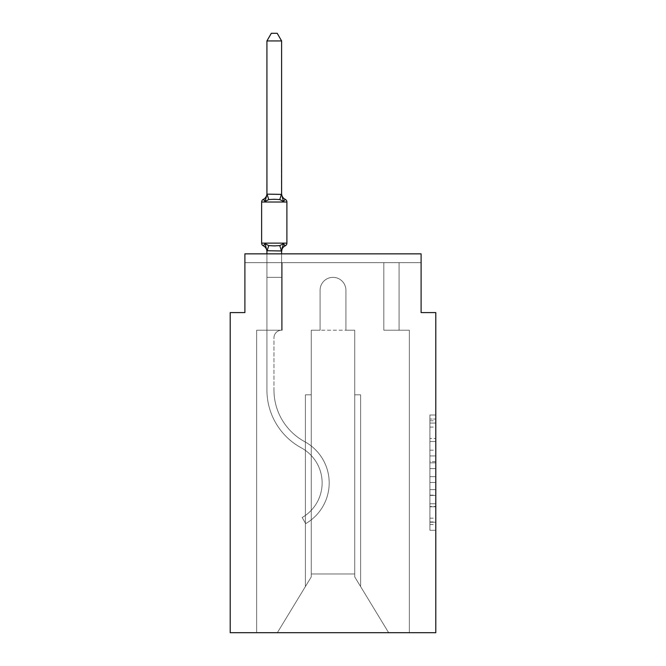 <?xml version="1.0" encoding="UTF-8"?>
<svg xmlns="http://www.w3.org/2000/svg" width="666" height="666" viewBox="0 0 666 666"><rect width="100%" height="100%" fill="white"/><g stroke="black" fill="none" stroke-linecap="round" stroke-linejoin="round"><path stroke-width="0.5" stroke-dasharray="3.33 2.5" d="M429.911 450.158L429.911 468.606L435.789 468.606L435.789 524.533L435.789 420.754L435.789 468.606L429.911 468.606L429.911 419.031L429.911 530.294L429.911 414.993L429.911 522.227L435.789 522.227L429.911 522.227L435.789 522.227L429.911 522.227L429.911 503.779L429.911 530.294L435.789 530.294L435.789 414.993L435.789 521.936L435.789 476.681L429.911 476.681L435.789 476.681L435.789 503.779L435.789 423.06L429.911 423.06L435.789 423.06L435.789 530.294L435.789 420.754L435.789 530.294L429.911 530.294L429.911 414.993L435.789 414.993L435.789 420.754L435.789 414.993L435.789 420.754L435.789 414.993L435.789 419.031L435.789 414.993L429.911 414.993L429.911 423.06L435.789 423.06L429.911 423.06L429.911 450.158L435.789 450.158M435.789 461.688L435.789 455.927L435.789 461.688L429.911 461.688L429.911 438.486L429.911 506.801L429.911 489.652L435.789 489.652L429.911 489.652L429.911 530.294L435.789 530.294L429.911 530.294L435.789 530.294L429.911 530.294L429.911 414.993L435.789 414.993L429.911 414.993L435.789 414.993L429.911 414.993L429.911 461.688L435.789 461.688M281.61 193.565A6.46 6.46 0 0 0 285.239 199.375A6.46 6.46 0 0 1 281.61 193.565A6.46 6.46 0 0 0 285.239 199.375A2.939 2.939 0 0 1 286.896 202.023A2.939 2.939 0 0 0 285.239 199.375A6.46 6.46 0 0 1 281.61 193.565A6.46 6.46 0 0 0 285.239 199.375A2.939 2.939 0 0 1 286.896 202.023A2.939 2.939 0 0 0 285.239 199.375A6.46 6.46 0 0 1 281.61 193.565A6.46 6.46 0 0 0 285.239 199.375A2.939 2.939 0 0 1 286.896 202.023A2.939 2.939 0 0 0 285.239 199.375A6.46 6.46 0 0 1 281.61 193.565A6.46 6.46 0 0 0 285.239 199.375A2.939 2.939 0 0 1 286.896 202.023A2.939 2.939 0 0 0 285.239 199.375A6.46 6.46 0 0 1 281.61 193.565A6.46 6.46 0 0 0 285.239 199.375A2.939 2.939 0 0 1 286.896 202.023A2.939 2.939 0 0 0 285.239 199.375A6.46 6.46 0 0 1 281.61 193.565A6.46 6.46 0 0 0 285.239 199.375A2.939 2.939 0 0 1 286.896 202.023A2.939 2.939 0 0 0 285.239 199.375A6.46 6.46 0 0 1 281.61 193.565A6.46 6.46 0 0 0 285.239 199.375A2.939 2.939 0 0 1 286.896 202.023A2.939 2.939 0 0 0 285.239 199.375A6.46 6.46 0 0 1 281.61 193.565A6.46 6.46 0 0 0 285.239 199.375A2.939 2.939 0 0 1 286.896 202.023A2.939 2.939 0 0 0 285.239 199.375A6.46 6.46 0 0 1 281.61 193.565A6.46 6.46 0 0 0 285.239 199.375A2.939 2.939 0 0 1 286.896 202.023A2.939 2.939 0 0 0 285.239 199.375A6.46 6.46 0 0 1 281.61 193.565A6.46 6.46 0 0 0 285.239 199.375A2.939 2.939 0 0 1 286.896 202.023A2.939 2.939 0 0 0 285.239 199.375A6.46 6.46 0 0 1 281.61 193.565L281.61 194.439L281.61 193.565A6.46 6.46 0 0 0 285.239 199.375A2.939 2.939 0 0 1 286.896 202.023A2.939 2.939 0 0 0 285.239 199.375A2.939 2.939 0 0 1 286.896 202.023L261.638 202.023L274.267 202.023L261.638 202.023L261.638 243.132A2.939 2.939 0 0 0 263.286 245.779L265.085 243.706L266.924 251.582L265.085 243.706L268.756 245.596L265.085 243.706L266.924 251.582A6.46 6.46 0 0 0 263.286 245.779L265.085 243.706L266.924 251.582L265.085 243.706L268.756 245.596L265.085 243.706L266.924 251.582A6.46 6.46 0 0 0 263.286 245.779A2.939 2.939 0 0 1 261.638 243.132A2.939 2.939 0 0 0 263.286 245.779L265.085 243.706L266.924 250.716L266.924 277.347L281.61 277.347L266.924 277.347L266.924 390.043L266.924 330.211L281.61 330.211L281.61 277.347L266.924 277.347L266.924 330.211L281.61 330.211L266.924 330.211L281.61 330.211L281.61 277.347L266.924 277.347L266.924 390.043L266.924 330.211L281.61 330.211L266.924 330.211L266.924 277.347L281.61 277.347L266.924 277.347L281.61 277.347L266.924 277.347L266.924 390.043L266.924 330.211L281.61 330.211L281.61 277.347L266.924 277.347L266.924 330.211L281.61 330.211L266.924 330.211L281.61 330.211L281.61 277.347L266.924 277.347L266.924 390.043L266.924 330.211L281.61 330.211L266.924 330.211L266.924 277.347L281.61 277.347L266.924 277.347L281.61 277.347L266.924 277.347L266.924 390.043L266.924 330.211L281.61 330.211L281.61 277.347L266.924 277.347L266.924 330.211L281.61 330.211L266.924 330.211L281.61 330.211L281.61 277.347L266.924 277.347L266.924 390.043L266.924 330.211L281.61 330.211L266.924 330.211L266.924 277.347L281.61 277.347L266.924 277.347L281.61 277.347L266.924 277.347L266.924 390.043L266.924 330.211L281.61 330.211L281.61 277.347L266.924 277.347L266.924 330.211L281.61 330.211L281.61 277.347L266.924 277.347L266.924 390.043L266.924 277.347L281.61 277.347L266.924 277.347L281.61 277.347L266.924 277.347L266.924 390.043L266.924 330.211L281.61 330.211L281.61 277.347L266.924 277.347L266.924 330.211L281.61 330.211L281.61 277.347L266.924 277.347L266.924 390.043L266.924 277.347L281.61 277.347L266.924 277.347L281.61 277.347L266.924 277.347L266.924 390.043L266.924 330.211L281.61 330.211L281.61 277.347L266.924 277.347L266.924 330.211L281.61 330.211L281.61 277.347L266.924 277.347L281.61 277.347L266.924 277.347L266.924 390.043L266.924 330.211L282.193 330.211L256.643 330.211L256.643 632.7L256.643 330.211L266.924 330.211L256.643 330.211L256.643 632.7L256.643 330.211L266.924 330.211L256.643 330.211L256.643 632.7L256.643 330.211L266.924 330.211L256.643 330.211L256.643 632.7L256.643 330.211L266.924 330.211L256.643 330.211L256.643 632.7L256.643 330.211L266.924 330.211L256.643 330.211L256.643 632.7L256.643 330.211L266.924 330.211L256.643 330.211L256.643 632.7L256.643 330.211L266.924 330.211L256.643 330.211L256.643 632.7L256.643 330.211L266.924 330.211L256.643 330.211L256.643 632.7L256.643 330.211L266.924 330.211L256.643 330.211L256.643 632.7L256.643 330.211L266.924 330.211L256.643 330.211L256.643 632.7L256.643 330.211L266.924 330.211L256.643 330.211L256.643 632.7L256.643 330.211L282.193 330.211L282.193 262.662L282.193 330.211L282.193 262.662L282.193 330.211L282.193 262.662L282.193 330.211L282.193 262.662L282.193 330.211L282.193 262.662L282.193 330.211L282.193 262.662L282.193 330.211L282.193 262.662L282.193 330.211L282.193 262.662L282.193 330.211L282.193 262.662L282.193 330.211L282.193 262.662L282.193 330.211L282.193 262.662L282.193 330.211L282.193 262.662L244.897 262.662L266.924 262.662L244.897 262.662L266.924 262.662L244.897 262.662L266.924 262.662L244.897 262.662L266.924 262.662L244.897 262.662L266.924 262.662L244.897 262.662L266.924 262.662L244.897 262.662L266.924 262.662L244.897 262.662L266.924 262.662L244.897 262.662L266.924 262.662L244.897 262.662L266.924 262.662L244.897 262.662L266.924 262.662L244.897 262.662L244.897 253.854L244.897 312.587L230.211 312.587L230.211 632.7L435.789 632.7L435.789 312.587L421.103 312.587L421.103 253.854L421.103 262.662L399.076 262.662L421.103 262.662L399.076 262.662L421.103 262.662L399.076 262.662L421.103 262.662L399.076 262.662L421.103 262.662L399.076 262.662L421.103 262.662L399.076 262.662L421.103 262.662L399.076 262.662L421.103 262.662L399.076 262.662L421.103 262.662L399.076 262.662L421.103 262.662L399.076 262.662L421.103 262.662L399.076 262.662L421.103 262.662L399.076 262.662L421.103 262.662L421.103 253.854L421.103 262.662L421.103 253.854L421.103 262.662L421.103 253.854L421.103 262.662L421.103 253.854L421.103 262.662L421.103 253.854L421.103 262.662L421.103 253.854L421.103 262.662L421.103 253.854L421.103 262.662L421.103 253.854L421.103 262.662L421.103 253.854L421.103 262.662L421.103 253.854L421.103 262.662L421.103 253.854L421.103 262.662L421.103 253.854L244.897 253.854L244.897 262.662L383.807 262.662L282.193 262.662L383.807 262.662L282.193 262.662L282.193 330.211L266.924 330.211L266.924 262.662L383.807 262.662L282.193 262.662L383.807 262.662L282.193 262.662L282.193 330.211L266.924 330.211L266.924 262.662L383.807 262.662L282.193 262.662L383.807 262.662L282.193 262.662L282.193 330.211L266.924 330.211L266.924 262.662L383.807 262.662L282.193 262.662L383.807 262.662L282.193 262.662L282.193 330.211L266.924 330.211L266.924 262.662L383.807 262.662L282.193 262.662L383.807 262.662L282.193 262.662L282.193 330.211L266.924 330.211L266.924 262.662L383.807 262.662L282.193 262.662L383.807 262.662L282.193 262.662L282.193 330.211L266.924 330.211L266.924 262.662L399.076 262.662L399.076 330.211L409.357 330.211L409.357 632.7L388.653 632.7L354.728 576.898L388.653 632.7L354.728 576.898L354.728 330.211L354.728 576.898L354.728 330.211L354.728 576.898L388.653 632.7L409.357 632.7L409.357 330.211L409.357 632.7L388.653 632.7L354.728 576.898L354.728 330.211L354.728 576.898L388.653 632.7L409.357 632.7L409.357 330.211L409.357 632.7L388.653 632.7L354.728 576.898L354.728 330.211L354.728 576.898L388.653 632.7L409.357 632.7L409.357 330.211L409.357 632.7L388.653 632.7L354.728 576.898L354.728 330.211L354.728 576.898L388.653 632.7L409.357 632.7L409.357 330.211L409.357 632.7L388.653 632.7L354.728 576.898L354.728 330.211L354.728 576.898L388.653 632.7L409.357 632.7L409.357 330.211L409.357 632.7L388.653 632.7L354.728 576.898L388.653 632.7L409.357 632.7L409.357 330.211L409.357 632.7L388.653 632.7L409.357 632.7L409.357 330.211L409.357 632.7L388.653 632.7L354.728 576.898L354.728 330.211L354.728 576.898L388.653 632.7L409.357 632.7L409.357 330.211L409.357 632.7L388.653 632.7L354.728 576.898L354.728 330.211L354.728 576.898L388.653 632.7L409.357 632.7L409.357 330.211L409.357 632.7L388.653 632.7L354.728 576.898L354.728 330.211L354.728 576.898L388.653 632.7L409.357 632.7L409.357 330.211L409.357 632.7L388.653 632.7L354.728 576.898L354.728 330.211L354.728 576.898L388.653 632.7L409.357 632.7L409.357 330.211L409.357 632.7L388.653 632.7L354.728 576.898L354.728 330.211L354.728 576.898L388.653 632.7L409.357 632.7L409.357 330.211L383.807 330.211L383.807 262.662L399.076 262.662L399.076 330.211L383.807 330.211L383.807 262.662L399.076 262.662L399.076 330.211L409.357 330.211L383.807 330.211L383.807 262.662L399.076 262.662L399.076 330.211L383.807 330.211L383.807 262.662L399.076 262.662L399.076 330.211L409.357 330.211L383.807 330.211L383.807 262.662L399.076 262.662L399.076 330.211L383.807 330.211L383.807 262.662L399.076 262.662L399.076 330.211L409.357 330.211L383.807 330.211L383.807 262.662L399.076 262.662L399.076 330.211L383.807 330.211L383.807 262.662L399.076 262.662L399.076 330.211L409.357 330.211L383.807 330.211L383.807 262.662L399.076 262.662L399.076 330.211L383.807 330.211L383.807 262.662L399.076 262.662L399.076 330.211L409.357 330.211L383.807 330.211L383.807 262.662L399.076 262.662L399.076 330.211L383.807 330.211L383.807 262.662L399.076 262.662L399.076 330.211L383.807 330.211L383.807 262.662L399.076 262.662L399.076 330.211L409.357 330.211L383.807 330.211L383.807 262.662L399.076 262.662L399.076 330.211L383.807 330.211L383.807 262.662L399.076 262.662L399.076 330.211L409.357 330.211L383.807 330.211L383.807 262.662L399.076 262.662L399.076 330.211L383.807 330.211L383.807 262.662L399.076 262.662L399.076 330.211L409.357 330.211L383.807 330.211L383.807 262.662L399.076 262.662L399.076 330.211L383.807 330.211L383.807 262.662L399.076 262.662L399.076 330.211L409.357 330.211L383.807 330.211L383.807 262.662L399.076 262.662L399.076 330.211L383.807 330.211L383.807 262.662L399.076 262.662L399.076 330.211L409.357 330.211L383.807 330.211L383.807 262.662L399.076 262.662L399.076 330.211L383.807 330.211L383.807 262.662L399.076 262.662L399.076 330.211L409.357 330.211L383.807 330.211L383.807 262.662L282.193 262.662L282.193 330.211L266.924 330.211L266.924 262.662L383.807 262.662L282.193 262.662L282.193 330.211L266.924 330.211L266.924 262.662L383.807 262.662L282.193 262.662L282.193 330.211L266.924 330.211L266.924 262.662L383.807 262.662L282.193 262.662L282.193 330.211L266.924 330.211L266.924 262.662L383.807 262.662L282.193 262.662L282.193 330.211L266.924 330.211L266.924 262.662L383.807 262.662L282.193 262.662L383.807 262.662L282.193 262.662L383.807 262.662L282.193 262.662L383.807 262.662L282.193 262.662L383.807 262.662L282.193 262.662L383.807 262.662L282.193 262.662L383.807 262.662L282.193 262.662L282.193 330.211L266.924 330.211L266.924 262.662L282.193 262.662L282.193 330.211L266.924 330.211L266.924 262.662L282.193 262.662L282.193 330.211L266.924 330.211L266.924 262.662L282.193 262.662L282.193 330.211L266.924 330.211L266.924 262.662L282.193 262.662L282.193 330.211L266.924 330.211L266.924 262.662L282.193 262.662L282.193 330.211L266.924 330.211L266.924 262.662L282.193 262.662L282.193 330.211L266.924 330.211L266.924 262.662L282.193 262.662L282.193 330.211L266.924 330.211L266.924 262.662L282.193 262.662L282.193 330.211L266.924 330.211L266.924 262.662L282.193 262.662L282.193 330.211L266.924 330.211L266.924 262.662L282.193 262.662L282.193 330.211L266.924 330.211L266.924 262.662L282.193 262.662L282.193 330.211L266.924 330.211L266.924 262.662L282.193 262.662L282.193 330.211L266.924 330.211L266.924 262.662L282.193 262.662L282.193 330.211L266.924 330.211L281.61 330.211L266.924 330.211L266.924 250.982L281.61 250.716L281.61 251.582L281.61 250.716L266.924 250.982L281.61 250.716L281.61 251.582L281.61 250.716L266.924 250.982L281.61 250.716L281.61 251.582L281.61 250.716L266.924 250.982L281.61 250.716L281.61 251.582L281.61 250.716L266.924 250.982L281.61 250.716L281.61 251.582L281.61 250.716L266.924 250.982L281.61 250.716L281.61 251.582L281.61 250.716L266.924 250.982L281.61 250.716L281.61 251.582L281.61 250.716L266.924 250.982L281.61 250.716L281.61 251.582L281.61 250.716L266.924 250.982L281.61 250.716L281.61 251.582L281.61 250.716L266.924 250.982L281.61 250.716L281.61 251.582L281.61 250.716L266.924 250.982L281.61 250.716L281.61 251.582L281.61 250.716L266.924 250.982L281.61 250.716L281.61 251.582L283.441 243.706L279.77 245.596L268.756 245.596L279.77 245.596L283.441 243.706L285.239 245.779A2.939 2.939 0 0 0 286.896 243.132A2.939 2.939 0 0 1 285.239 245.779A6.46 6.46 0 0 0 281.61 251.582A6.46 6.46 0 0 1 285.239 245.779A2.939 2.939 0 0 0 286.896 243.132A2.939 2.939 0 0 1 285.239 245.779A6.46 6.46 0 0 0 281.61 251.582A6.46 6.46 0 0 1 285.239 245.779A2.939 2.939 0 0 0 286.896 243.132A2.939 2.939 0 0 1 285.239 245.779A6.46 6.46 0 0 0 281.61 251.582A6.46 6.46 0 0 1 285.239 245.779A2.939 2.939 0 0 0 286.896 243.132A2.939 2.939 0 0 1 285.239 245.779A6.46 6.46 0 0 0 281.61 251.582A6.46 6.46 0 0 1 285.239 245.779A2.939 2.939 0 0 0 286.896 243.132A2.939 2.939 0 0 1 285.239 245.779A6.46 6.46 0 0 0 281.61 251.582A6.46 6.46 0 0 1 285.239 245.779A2.939 2.939 0 0 0 286.896 243.132A2.939 2.939 0 0 1 285.239 245.779A6.46 6.46 0 0 0 281.61 251.582A6.46 6.46 0 0 1 285.239 245.779A2.939 2.939 0 0 0 286.896 243.132A2.939 2.939 0 0 1 285.239 245.779A6.46 6.46 0 0 0 281.61 251.582A6.46 6.46 0 0 1 285.239 245.779A2.939 2.939 0 0 0 286.896 243.132A2.939 2.939 0 0 1 285.239 245.779A6.46 6.46 0 0 0 281.61 251.582A6.46 6.46 0 0 1 285.239 245.779A2.939 2.939 0 0 0 286.896 243.132A2.939 2.939 0 0 1 285.239 245.779A6.46 6.46 0 0 0 281.61 251.582A6.46 6.46 0 0 1 285.239 245.779A2.939 2.939 0 0 0 286.896 243.132A2.939 2.939 0 0 1 285.239 245.779A6.46 6.46 0 0 0 281.61 251.582A6.46 6.46 0 0 1 285.239 245.779A2.939 2.939 0 0 0 286.896 243.132A2.939 2.939 0 0 1 285.239 245.779A6.46 6.46 0 0 0 281.61 251.582A6.46 6.46 0 0 1 285.239 245.779A6.46 6.46 0 0 0 281.61 251.582M345.92 290.268L345.92 330.211L354.728 330.211L354.728 576.898L354.728 330.211L354.728 573.967L311.272 573.967L311.272 576.898L277.347 632.7L388.653 632.7L277.347 632.7L311.272 576.898L311.272 330.211L320.08 330.211L320.08 290.268A12.92 12.92 0 0 1 333 277.347A12.92 12.92 0 0 1 345.92 290.268L345.92 330.211L354.728 330.211L354.728 573.967L311.272 573.967L311.272 576.898L277.347 632.7L256.643 632.7L277.347 632.7L256.643 632.7L277.347 632.7L311.272 576.898L311.272 330.211L320.08 330.211L320.08 290.268A12.92 12.92 0 0 1 333 277.347A12.92 12.92 0 0 1 345.92 290.268L345.92 330.211L311.272 330.211L320.08 330.211L320.08 290.268A12.92 12.92 0 0 1 333 277.347A12.92 12.92 0 0 1 345.92 290.268L345.92 330.211L354.728 330.211L345.92 330.211L354.728 330.211L345.92 330.211L354.728 330.211L345.92 330.211L354.728 330.211L345.92 330.211L354.728 330.211L345.92 330.211L345.92 290.268L345.92 330.211L354.728 330.211L345.92 330.211L345.92 290.268L345.92 330.211L345.92 290.268L345.92 330.211L354.728 330.211L345.92 330.211L345.92 290.268L345.92 330.211L345.92 290.268L345.92 330.211L354.728 330.211L345.92 330.211L345.92 290.268L345.92 330.211L345.92 290.268L345.92 330.211L354.728 330.211L345.92 330.211L345.92 290.268A12.92 12.92 0 0 0 333 277.347A12.92 12.92 0 0 0 320.08 290.268A12.92 12.92 0 0 1 333 277.347A12.92 12.92 0 0 1 345.92 290.268A12.92 12.92 0 0 0 333 277.347A12.92 12.92 0 0 0 320.08 290.268A12.92 12.92 0 0 1 333 277.347A12.92 12.92 0 0 1 345.92 290.268A12.92 12.92 0 0 0 333 277.347A12.92 12.92 0 0 0 320.08 290.268A12.92 12.92 0 0 1 333 277.347A12.92 12.92 0 0 1 345.92 290.268A12.92 12.92 0 0 0 333 277.347A12.92 12.92 0 0 0 320.08 290.268A12.92 12.92 0 0 1 333 277.347A12.92 12.92 0 0 1 345.92 290.268A12.92 12.92 0 0 0 333 277.347A12.92 12.92 0 0 0 320.08 290.268A12.92 12.92 0 0 1 333 277.347A12.92 12.92 0 0 1 345.92 290.268A12.92 12.92 0 0 0 333 277.347A12.92 12.92 0 0 0 320.08 290.268A12.92 12.92 0 0 1 333 277.347A12.92 12.92 0 0 1 345.92 290.268A12.92 12.92 0 0 0 333 277.347A12.92 12.92 0 0 0 320.08 290.268A12.92 12.92 0 0 1 333 277.347A12.92 12.92 0 0 1 345.92 290.268A12.92 12.92 0 0 0 333 277.347A12.92 12.92 0 0 0 320.08 290.268A12.92 12.92 0 0 1 333 277.347A12.92 12.92 0 0 1 345.92 290.268A12.92 12.92 0 0 0 333 277.347A12.92 12.92 0 0 0 320.08 290.268A12.92 12.92 0 0 1 333 277.347A12.92 12.92 0 0 1 345.92 290.268A12.92 12.92 0 0 0 333 277.347A12.92 12.92 0 0 0 320.08 290.268L320.08 330.211L320.08 290.268L320.08 330.211L320.08 290.268L320.08 330.211L320.08 290.268L320.08 330.211L320.08 290.268L320.08 330.211L320.08 290.268L320.08 330.211L320.08 290.268L320.08 330.211L320.08 290.268L320.08 330.211L320.08 290.268L320.08 330.211L320.08 290.268L320.08 330.211L311.272 330.211L320.08 330.211L311.272 330.211L320.08 330.211L311.272 330.211L320.08 330.211L311.272 330.211L320.08 330.211L311.272 330.211L320.08 330.211L311.272 330.211L320.08 330.211L311.272 330.211L320.08 330.211L311.272 330.211L320.08 330.211L311.272 330.211L320.08 330.211L311.272 330.211L320.08 330.211L320.08 290.268L320.08 330.211L311.272 330.211L311.272 573.967L311.272 330.211L354.728 330.211L345.92 330.211L345.92 290.268A12.92 12.92 0 0 0 333 277.347A12.92 12.92 0 0 0 320.08 290.268A12.92 12.92 0 0 1 333 277.347A12.92 12.92 0 0 1 345.92 290.268L345.92 330.211L354.728 330.211L345.92 330.211L345.92 290.268M311.272 576.898L311.272 330.211L311.272 576.898L277.347 632.7L256.643 632.7L277.347 632.7L311.272 576.898L311.272 330.211L311.272 576.898L277.347 632.7L256.643 632.7L277.347 632.7L311.272 576.898L311.272 330.211L311.272 576.898L277.347 632.7L256.643 632.7L277.347 632.7L311.272 576.898L311.272 330.211L311.272 576.898L277.347 632.7L256.643 632.7L277.347 632.7L311.272 576.898L311.272 330.211L311.272 576.898L277.347 632.7L311.272 576.898L311.272 330.211L311.272 576.898L277.347 632.7L256.643 632.7L277.347 632.7L311.272 576.898L311.272 330.211L311.272 576.898L277.347 632.7L256.643 632.7L277.347 632.7L311.272 576.898L311.272 330.211L311.272 576.898L277.347 632.7L256.643 632.7L277.347 632.7L311.272 576.898L311.272 330.211L311.272 576.898L277.347 632.7L256.643 632.7L277.347 632.7L311.272 576.898L311.272 330.211L311.272 576.898L277.347 632.7L256.643 632.7L277.347 632.7L311.272 576.898L311.272 330.211L311.272 576.898L277.347 632.7L256.643 632.7L277.347 632.7L311.272 576.898L311.272 394.821L311.272 576.898M244.897 253.854L421.103 253.854L244.897 253.854M388.653 632.7L354.728 576.898L388.653 632.7M305.394 394.821L311.272 394.821L305.394 394.821L305.394 586.563L305.394 394.821L311.272 394.821L305.394 394.821L305.394 586.563L305.394 394.821L311.272 394.821L305.394 394.821L305.394 586.563L305.394 394.821L311.272 394.821L305.394 394.821L305.394 586.563L305.394 394.821L311.272 394.821L305.394 394.821L305.394 586.563L305.394 394.821L311.272 394.821L305.394 394.821L305.394 586.563L305.394 394.821L311.272 394.821L305.394 394.821L305.394 586.563L305.394 394.821L311.272 394.821L305.394 394.821L305.394 586.563L305.394 394.821L311.272 394.821L305.394 394.821L305.394 586.563L305.394 394.821L311.272 394.821L305.394 394.821L305.394 586.563L305.394 394.821L311.272 394.821L305.394 394.821L305.394 586.563L305.394 394.821M360.606 394.821L360.606 586.563L360.606 394.821L354.728 394.821L360.606 394.821L360.606 586.563L360.606 394.821L354.728 394.821L360.606 394.821L360.606 586.563L360.606 394.821L354.728 394.821L360.606 394.821L360.606 586.563L360.606 394.821L354.728 394.821L360.606 394.821L360.606 586.563L360.606 394.821L354.728 394.821L360.606 394.821L360.606 586.563L360.606 394.821L354.728 394.821L360.606 394.821L360.606 586.563L360.606 394.821L354.728 394.821L360.606 394.821L360.606 586.563L360.606 394.821L354.728 394.821L360.606 394.821L360.606 586.563L360.606 394.821L354.728 394.821L360.606 394.821L360.606 586.563L360.606 394.821L354.728 394.821L360.606 394.821L360.606 586.563L360.606 394.821L354.728 394.821L360.606 394.821M383.807 330.211L383.807 262.662L383.807 330.211L383.807 262.662L383.807 330.211L383.807 262.662L383.807 330.211L383.807 262.662L383.807 330.211L383.807 262.662L383.807 330.211L383.807 262.662L383.807 330.211L383.807 262.662L383.807 330.211L383.807 262.662L383.807 330.211L383.807 262.662L383.807 330.211L383.807 262.662L383.807 330.211L383.807 262.662L383.807 330.211L383.807 262.662L383.807 330.211L399.076 330.211L383.807 330.211M429.911 468.606L435.789 468.606L429.911 468.606M429.911 419.031L429.911 414.993L429.911 419.031L435.789 419.031L429.911 419.031M429.911 506.518L429.911 482.442L429.911 506.518L435.789 506.518L429.911 506.518M429.911 482.442L429.911 476.681L435.789 476.681L429.911 476.681L429.911 482.442L435.789 482.442L429.911 482.442M429.911 438.486L429.911 423.06L429.911 438.486L435.789 438.486L429.911 438.486M429.911 414.993L435.789 414.993L429.911 414.993L429.911 420.754L429.911 414.993L435.789 414.993M429.911 530.294L435.789 530.294L429.911 530.294L429.911 524.533L429.911 530.294M266.924 40.934L271.328 33.3L277.198 33.3L281.61 40.934L281.61 194.172L266.924 194.172L266.924 40.934L271.328 33.3L266.924 40.934L281.61 40.934L277.198 33.3L281.61 40.934L266.924 40.934L266.924 194.172L281.61 194.172L266.924 194.172L266.924 40.934L271.328 33.3L277.198 33.3L281.61 40.934L277.198 33.3L271.328 33.3L266.924 40.934L266.924 194.172L281.485 194.131L266.924 194.172L266.924 40.934L271.328 33.3L266.924 40.934L281.61 40.934L277.198 33.3L281.61 40.934L266.924 40.934L266.924 194.172L266.924 40.934L271.328 33.3L277.198 33.3L281.61 40.934L277.198 33.3L271.328 33.3L266.924 40.934L266.924 194.172L266.924 40.934L271.328 33.3L266.924 40.934L281.61 40.934L277.198 33.3L281.61 40.934L281.61 194.172L266.924 194.172L266.924 40.934L281.61 40.934L277.198 33.3L271.328 33.3L266.924 40.934L271.328 33.3L277.198 33.3L281.61 40.934L277.198 33.3L281.61 40.934L266.924 40.934L266.924 194.172L281.485 194.131L266.924 194.172L266.924 40.934L271.328 33.3L266.924 40.934L266.924 194.172L266.924 40.934L281.61 40.934L281.61 194.172L266.924 194.172L266.924 40.934L266.924 194.172L281.61 194.172L266.924 194.172L266.924 40.934L266.924 194.172L281.485 194.131L266.924 194.172L266.924 40.934L267.041 194.131L266.924 40.934L266.924 194.172L266.924 40.934L271.328 33.3L277.198 33.3L281.61 40.934L266.924 40.934L271.328 33.3L277.198 33.3L271.328 33.3L277.198 33.3L281.61 40.934L266.924 40.934L281.61 40.934L266.924 40.934L271.328 33.3L277.198 33.3L281.61 40.934L266.924 40.934L271.328 33.3L277.198 33.3L271.328 33.3L277.198 33.3L281.61 40.934L266.924 40.934L281.61 40.934L266.924 40.934L271.328 33.3L277.198 33.3L281.61 40.934L266.924 40.934L271.328 33.3L277.198 33.3L271.328 33.3L277.198 33.3L281.61 40.934L266.924 40.934L281.61 40.934L266.924 40.934L271.328 33.3L277.198 33.3L281.61 40.934L266.924 40.934L271.328 33.3L277.198 33.3L271.328 33.3L277.198 33.3L281.61 40.934L266.924 40.934L281.61 40.934L281.61 194.439L283.441 201.448L285.239 199.375L283.441 201.448L279.77 199.559L274.267 199.259L268.756 199.559L265.085 201.448L268.756 199.559L279.77 199.559L283.441 201.448L279.77 199.559L274.267 199.259L268.756 199.559L265.085 201.448L268.756 199.559L279.77 199.559L268.756 199.559L265.085 201.448L263.286 199.375A6.46 6.46 0 0 0 266.924 193.565L266.924 194.439L266.924 193.565A6.46 6.46 0 0 1 263.286 199.375A6.46 6.46 0 0 0 266.924 193.565A6.46 6.46 0 0 1 263.286 199.375A6.46 6.46 0 0 0 266.924 193.565A6.46 6.46 0 0 1 263.286 199.375A6.46 6.46 0 0 0 266.924 193.565A6.46 6.46 0 0 1 263.286 199.375A6.46 6.46 0 0 0 266.924 193.565A6.46 6.46 0 0 1 263.286 199.375A6.46 6.46 0 0 0 266.924 193.565A6.46 6.46 0 0 1 263.286 199.375A6.46 6.46 0 0 0 266.924 193.565A6.46 6.46 0 0 1 263.286 199.375A6.46 6.46 0 0 0 266.924 193.565A6.46 6.46 0 0 1 263.286 199.375A6.46 6.46 0 0 0 266.924 193.565A6.46 6.46 0 0 1 263.286 199.375A6.46 6.46 0 0 0 266.924 193.565A6.46 6.46 0 0 1 263.286 199.375A6.46 6.46 0 0 0 266.924 193.565A6.46 6.46 0 0 1 263.286 199.375A6.46 6.46 0 0 0 266.924 193.565M263.286 199.375A2.939 2.939 0 0 0 261.638 202.023L261.638 243.132A2.939 2.939 0 0 0 263.286 245.779L265.085 243.706L266.924 250.716L266.924 277.347L281.61 277.347L281.61 330.211A7.634 7.634 0 0 0 273.967 337.845A7.634 7.634 0 0 1 281.61 330.211L281.61 277.347L266.924 277.347L266.924 250.982L266.924 277.347L281.61 277.347L281.61 330.211A7.634 7.634 0 0 0 273.967 337.845A7.634 7.634 0 0 1 281.61 330.211A7.634 7.634 0 0 0 273.967 337.845A7.634 7.634 0 0 1 281.61 330.211A7.634 7.634 0 0 0 273.967 337.845A7.634 7.634 0 0 1 281.61 330.211A7.634 7.634 0 0 0 273.967 337.845A7.634 7.634 0 0 1 281.61 330.211A7.634 7.634 0 0 0 273.967 337.845A7.634 7.634 0 0 1 281.61 330.211A7.634 7.634 0 0 0 273.967 337.845A7.634 7.634 0 0 1 281.61 330.211L281.61 277.347L266.924 277.347L266.924 250.716L265.085 243.706L266.924 251.582A6.46 6.46 0 0 0 263.286 245.779L265.085 243.706L266.924 251.582A6.46 6.46 0 0 0 263.286 245.779A2.939 2.939 0 0 1 261.638 243.132L261.638 202.023L261.638 243.132A2.939 2.939 0 0 0 263.286 245.779A6.46 6.46 0 0 1 266.924 251.582A6.46 6.46 0 0 0 263.286 245.779A2.939 2.939 0 0 1 261.638 243.132L261.638 202.023A2.939 2.939 0 0 1 263.286 199.375L265.085 201.448L266.924 194.439L265.085 201.448L268.756 199.559L279.77 199.559L268.756 199.559L267.041 194.131L281.61 194.172L281.61 40.934L281.61 194.172L267.041 194.131L281.61 194.172L281.61 40.934L281.61 194.439L283.441 201.448L285.239 199.375L283.441 201.448L279.77 199.559L283.441 201.448L281.485 194.131L267.041 194.131L281.61 194.172L281.61 40.934L281.61 194.172L267.041 194.131L265.085 201.448L263.286 199.375A2.939 2.939 0 0 0 261.638 202.023L261.638 243.132A2.939 2.939 0 0 0 263.286 245.779A6.46 6.46 0 0 1 266.924 251.582A6.46 6.46 0 0 0 263.286 245.779A2.939 2.939 0 0 1 261.638 243.132L261.638 202.023L261.638 243.132A2.939 2.939 0 0 0 263.286 245.779A6.46 6.46 0 0 1 266.924 251.582A6.46 6.46 0 0 0 263.286 245.779A2.939 2.939 0 0 1 261.638 243.132L261.638 202.023A2.939 2.939 0 0 1 263.286 199.375L265.085 201.448L266.924 194.172L265.085 201.448L263.286 199.375A2.939 2.939 0 0 0 261.638 202.023L261.638 243.132A2.939 2.939 0 0 0 263.286 245.779A6.46 6.46 0 0 1 266.924 251.582A6.46 6.46 0 0 0 263.286 245.779A2.939 2.939 0 0 1 261.638 243.132L261.638 202.023L261.638 243.132A2.939 2.939 0 0 0 263.286 245.779A6.46 6.46 0 0 1 266.924 251.582A6.46 6.46 0 0 0 263.286 245.779A6.46 6.46 0 0 1 266.924 251.582A6.46 6.46 0 0 0 263.286 245.779A6.46 6.46 0 0 1 266.924 251.582A6.46 6.46 0 0 0 263.286 245.779A6.46 6.46 0 0 1 266.924 251.582A6.46 6.46 0 0 0 263.286 245.779A6.46 6.46 0 0 1 266.924 251.582L266.924 250.716L266.924 251.582A6.46 6.46 0 0 0 263.286 245.779A2.939 2.939 0 0 1 261.638 243.132L261.638 202.023A2.939 2.939 0 0 1 263.286 199.375L265.085 201.448L266.924 194.172L265.085 201.448L263.286 199.375A2.939 2.939 0 0 0 261.638 202.023L261.638 243.132L261.638 202.023A2.939 2.939 0 0 1 263.286 199.375L265.085 201.448L266.924 194.172L265.085 201.448L268.756 199.559L279.77 199.559L283.441 201.448L279.77 199.559L274.267 199.259L268.756 199.559L265.085 201.448L268.756 199.559L279.77 199.559L268.756 199.559L265.085 201.448L268.756 199.559L265.085 201.448L266.924 194.172L281.61 194.172L281.61 40.934L281.61 194.439L283.441 201.448L285.239 199.375L283.441 201.448L279.77 199.559L274.267 199.259L268.756 199.559L265.085 201.448L268.756 199.559L279.77 199.559L283.441 201.448L281.61 194.439L283.441 201.448L279.77 199.559L274.267 199.259L268.756 199.559L265.085 201.448L268.756 199.559L279.77 199.559L283.441 201.448L281.61 194.172L266.924 194.172L281.61 194.172L281.61 40.934L281.61 194.439L283.441 201.448L279.77 199.559L274.267 199.259L268.756 199.559L265.085 201.448L268.756 199.559L279.77 199.559L268.756 199.559L265.085 201.448L268.756 199.559L265.085 201.448L263.286 199.375A2.939 2.939 0 0 0 261.638 202.023L261.638 243.132L261.638 202.023L286.896 202.023L261.638 202.023A2.939 2.939 0 0 1 263.286 199.375L265.085 201.448L266.924 194.172L265.085 201.448L266.924 194.439L265.085 201.448L263.286 199.375A2.939 2.939 0 0 0 261.638 202.023L261.638 243.132A2.939 2.939 0 0 0 263.286 245.779A2.939 2.939 0 0 1 261.638 243.132A2.939 2.939 0 0 0 263.286 245.779A2.939 2.939 0 0 1 261.638 243.132A2.939 2.939 0 0 0 263.286 245.779A2.939 2.939 0 0 1 261.638 243.132A2.939 2.939 0 0 0 263.286 245.779L265.085 243.706L268.756 245.596L274.267 245.896L279.77 245.596L268.756 245.596L279.77 245.596L283.441 243.706L279.77 245.596L268.756 245.596L265.085 243.706L268.756 245.596L274.267 245.896L279.77 245.596L283.441 243.706L285.239 245.779L283.441 243.706L281.61 250.716L283.441 243.706L279.77 245.596L268.756 245.596L265.085 243.706L268.756 245.596L274.267 245.896L279.77 245.596L283.441 243.706L279.77 245.596L268.756 245.596L265.085 243.706L268.756 245.596L274.267 245.896L279.77 245.596L283.441 243.706L285.239 245.779L283.441 243.706L281.61 250.716L283.441 243.706L279.77 245.596L268.756 245.596L265.085 243.706L266.924 250.716L266.924 277.347L266.924 250.716L265.085 243.706L268.756 245.596L274.267 245.896L279.77 245.596L283.441 243.706L279.77 245.596L268.756 245.596L265.085 243.706L266.924 250.716L266.924 277.347L266.924 250.716L265.085 243.706L268.756 245.596L274.267 245.896L279.77 245.596L283.441 243.706L285.239 245.779L283.441 243.706L281.61 250.716L283.441 243.706L279.77 245.596L268.756 245.596L265.085 243.706L266.924 250.716L265.085 243.706L268.756 245.596L274.267 245.896L279.77 245.596L283.441 243.706L279.77 245.596L268.756 245.596L265.085 243.706L266.924 250.716L266.924 277.347L266.924 250.982L266.924 277.347L281.61 277.347L281.61 250.982M266.924 251.582A6.46 6.46 0 0 0 263.286 245.779A2.939 2.939 0 0 1 261.638 243.132L261.638 202.023L286.896 202.023L274.267 202.023L286.896 202.023L286.896 243.132A2.939 2.939 0 0 1 285.239 245.779L283.441 243.706L281.61 250.716L283.441 243.706L279.77 245.596L283.441 243.706L279.77 245.596L268.756 245.596L279.77 245.596L283.441 243.706L281.61 250.716L283.441 243.706L279.77 245.596L268.756 245.596L265.085 243.706L268.756 245.596L274.267 245.896L279.77 245.596L283.441 243.706L285.239 245.779M261.638 202.023L286.896 202.023L274.267 202.023L286.896 202.023L286.896 243.132L261.638 243.132L286.896 243.132L261.638 243.132L286.896 243.132L261.638 243.132L286.896 243.132L261.638 243.132L286.896 243.132L261.638 243.132L286.896 243.132L261.638 243.132L286.896 243.132L261.638 243.132L286.896 243.132L261.638 243.132L286.896 243.132L261.638 243.132L286.896 243.132L261.638 243.132L286.896 243.132L261.638 243.132L286.896 243.132L261.638 243.132L261.638 202.023L261.638 243.132M283.441 243.706L282.292 247.261L283.441 243.706L282.292 247.261L283.441 243.706L282.292 247.261L283.441 243.706L282.292 247.261L283.441 243.706L282.292 247.261L283.441 243.706L282.292 247.261L283.441 243.706L279.77 245.596L268.756 245.596L265.085 243.706L268.756 245.596L265.085 243.706L266.924 250.716L266.924 277.347L281.61 277.347L281.61 253.854M266.924 390.043A65.784 65.784 0 0 0 301.273 447.835A39.943 39.943 0 0 1 302.164 517.515L305.686 523.618L302.164 517.515A39.943 39.943 0 0 0 301.273 447.835A39.943 39.943 0 0 1 302.164 517.515L305.686 523.618L302.164 517.515A39.943 39.943 0 0 0 301.273 447.835A39.943 39.943 0 0 1 302.164 517.515L305.686 523.618L302.164 517.515A39.943 39.943 0 0 0 301.273 447.835A39.943 39.943 0 0 1 302.164 517.515L305.686 523.618L302.164 517.515A39.943 39.943 0 0 0 301.273 447.835A39.943 39.943 0 0 1 302.164 517.515L305.686 523.618L302.164 517.515A39.943 39.943 0 0 0 301.273 447.835A39.943 39.943 0 0 1 302.164 517.515L305.686 523.618L302.164 517.515A39.943 39.943 0 0 0 301.273 447.835A39.943 39.943 0 0 1 302.164 517.515L305.686 523.618L302.164 517.515A39.943 39.943 0 0 0 301.273 447.835A39.943 39.943 0 0 1 302.164 517.515L305.686 523.618L302.164 517.515A39.943 39.943 0 0 0 301.273 447.835A39.943 39.943 0 0 1 302.164 517.515L305.686 523.618L302.164 517.515A39.943 39.943 0 0 0 301.273 447.835A39.943 39.943 0 0 1 302.164 517.515L305.686 523.618L302.164 517.515A39.943 39.943 0 0 0 301.273 447.835A39.943 39.943 0 0 1 302.164 517.515L305.686 523.618L302.164 517.515A39.943 39.943 0 0 0 301.273 447.835A39.943 39.943 0 0 1 302.164 517.515L305.686 523.618L302.164 517.515A39.943 39.943 0 0 0 301.273 447.835A65.784 65.784 0 0 1 266.924 390.043A65.784 65.784 0 0 0 301.273 447.835A65.784 65.784 0 0 1 266.924 390.043A65.784 65.784 0 0 0 301.273 447.835A65.784 65.784 0 0 1 266.924 390.043A65.784 65.784 0 0 0 301.273 447.835A65.784 65.784 0 0 1 266.924 390.043A65.784 65.784 0 0 0 301.273 447.835A65.784 65.784 0 0 1 266.924 390.043A65.784 65.784 0 0 0 301.273 447.835A65.784 65.784 0 0 1 266.924 390.043A65.784 65.784 0 0 0 301.273 447.835A65.784 65.784 0 0 1 266.924 390.043A65.784 65.784 0 0 0 301.273 447.835A65.784 65.784 0 0 1 266.924 390.043A65.784 65.784 0 0 0 301.273 447.835A65.784 65.784 0 0 1 266.924 390.043A65.784 65.784 0 0 0 301.273 447.835A65.784 65.784 0 0 1 266.924 390.043A65.784 65.784 0 0 0 301.273 447.835A65.784 65.784 0 0 1 266.924 390.043A65.784 65.784 0 0 0 301.273 447.835A65.784 65.784 0 0 1 266.924 390.043M266.924 253.854L266.924 277.347L281.61 277.347L281.61 330.211L281.61 277.347L266.924 277.347L266.924 250.716L265.085 243.706L266.924 250.716L266.924 277.347L281.61 277.347L281.61 330.211A7.634 7.634 0 0 0 273.967 337.845L273.967 390.043A58.733 58.733 0 0 0 304.645 441.641A46.986 46.986 0 0 1 305.686 523.618A46.986 46.986 0 0 0 304.645 441.641A46.986 46.986 0 0 1 305.686 523.618A46.986 46.986 0 0 0 304.645 441.641A46.986 46.986 0 0 1 305.686 523.618A46.986 46.986 0 0 0 304.645 441.641A46.986 46.986 0 0 1 305.686 523.618A46.986 46.986 0 0 0 304.645 441.641A46.986 46.986 0 0 1 305.686 523.618A46.986 46.986 0 0 0 304.645 441.641A46.986 46.986 0 0 1 305.686 523.618A46.986 46.986 0 0 0 304.645 441.641A46.986 46.986 0 0 1 305.686 523.618A46.986 46.986 0 0 0 304.645 441.641A46.986 46.986 0 0 1 305.686 523.618A46.986 46.986 0 0 0 304.645 441.641A46.986 46.986 0 0 1 305.686 523.618A46.986 46.986 0 0 0 304.645 441.641A46.986 46.986 0 0 1 305.686 523.618A46.986 46.986 0 0 0 304.645 441.641A46.986 46.986 0 0 1 305.686 523.618A46.986 46.986 0 0 0 304.645 441.641A46.986 46.986 0 0 1 305.686 523.618A46.986 46.986 0 0 0 304.645 441.641A58.733 58.733 0 0 1 273.967 390.043A58.733 58.733 0 0 0 304.645 441.641A58.733 58.733 0 0 1 273.967 390.043A58.733 58.733 0 0 0 304.645 441.641A58.733 58.733 0 0 1 273.967 390.043A58.733 58.733 0 0 0 304.645 441.641A58.733 58.733 0 0 1 273.967 390.043A58.733 58.733 0 0 0 304.645 441.641A58.733 58.733 0 0 1 273.967 390.043A58.733 58.733 0 0 0 304.645 441.641A58.733 58.733 0 0 1 273.967 390.043A58.733 58.733 0 0 0 304.645 441.641A58.733 58.733 0 0 1 273.967 390.043A58.733 58.733 0 0 0 304.645 441.641A58.733 58.733 0 0 1 273.967 390.043A58.733 58.733 0 0 0 304.645 441.641A58.733 58.733 0 0 1 273.967 390.043A58.733 58.733 0 0 0 304.645 441.641A58.733 58.733 0 0 1 273.967 390.043A58.733 58.733 0 0 0 304.645 441.641A58.733 58.733 0 0 1 273.967 390.043A58.733 58.733 0 0 0 304.645 441.641A58.733 58.733 0 0 1 273.967 390.043L273.967 337.845A7.634 7.634 0 0 1 281.61 330.211A7.634 7.634 0 0 0 273.967 337.845A7.634 7.634 0 0 1 281.61 330.211L281.61 277.347L281.61 330.211A7.634 7.634 0 0 0 273.967 337.845A7.634 7.634 0 0 1 281.61 330.211L281.61 277.347L266.924 277.347L266.924 250.982L266.924 277.347L281.61 277.347L281.61 330.211A7.634 7.634 0 0 0 273.967 337.845A7.634 7.634 0 0 1 281.61 330.211L281.61 277.347L266.924 277.347L266.924 250.716L265.085 243.706L263.286 245.779M286.896 202.023L286.896 243.132M268.756 199.559L279.77 199.559L268.756 199.559L267.041 194.131L268.756 199.559L267.041 194.131L268.756 199.559L267.041 194.131L268.756 199.559L267.041 194.131L268.756 199.559L267.041 194.131L268.756 199.559L267.041 194.131L268.756 199.559L267.041 194.131L268.756 199.559L267.041 194.131L268.756 199.559L267.041 194.131L268.756 199.559L267.041 194.131L268.756 199.559L267.041 194.131L268.756 199.559L265.085 201.448L266.924 194.172L265.085 201.448L268.756 199.559L279.77 199.559L283.441 201.448L279.77 199.559L283.441 201.448L279.77 199.559L283.441 201.448L279.77 199.559L283.441 201.448L279.77 199.559L283.441 201.448L281.61 194.439L283.441 201.448L285.239 199.375L283.441 201.448L281.485 194.131L281.61 40.934L281.61 194.439L283.441 201.448L281.61 194.439L283.441 201.448L285.239 199.375L283.441 201.448L281.61 194.439L281.61 40.934L281.61 194.439L283.441 201.448L281.61 194.439L283.441 201.448L279.77 199.559L268.756 199.559L279.77 199.559L283.441 201.448L285.239 199.375M281.61 40.934L281.61 194.439L283.441 201.448L281.61 194.439L281.61 40.934L281.61 194.172L279.77 199.559L281.485 194.131L279.77 199.559L281.485 194.131L279.77 199.559L281.485 194.131L279.77 199.559L281.485 194.131L279.77 199.559L281.485 194.131L279.77 199.559L281.485 194.131L279.77 199.559L281.485 194.131L279.77 199.559L281.485 194.131L279.77 199.559L281.485 194.131L279.77 199.559L281.485 194.131L279.77 199.559L281.485 194.131L267.041 194.131M266.924 250.716L265.085 243.706M265.085 201.448L266.924 194.439M281.61 194.439L283.441 201.448M281.61 330.211A7.634 7.634 0 0 0 273.967 337.845A7.634 7.634 0 0 1 281.61 330.211M429.911 503.779L435.789 503.779L429.911 503.779M429.911 495.129L435.789 495.129M429.911 441.508L435.789 441.508L429.911 441.508M429.911 420.754L435.789 420.754M429.911 524.533L435.789 524.533M429.911 518.19L435.789 518.19M429.911 427.097L435.789 427.097M429.911 462.845L435.789 462.845L429.911 462.845M429.911 495.421L435.789 495.421L429.911 495.421M429.911 506.801L435.789 506.801L429.911 506.801M429.911 455.927L435.789 455.927L429.911 455.927M268.756 245.596L267.041 251.015M279.77 245.596L281.485 251.015M279.77 199.559L281.485 194.131M429.911 521.936L435.789 521.936M429.911 522.227L435.789 522.227M429.911 423.06L435.789 423.06"/><path stroke-width="1" d="M435.789 632.7L435.789 312.587L421.103 312.587L421.103 253.854L244.897 253.854L244.897 312.587L230.211 312.587L230.211 632.7L435.789 632.7M281.61 40.934L266.924 40.934L271.328 33.3L277.198 33.3L281.61 40.934L281.61 194.439L283.441 201.448L285.239 199.375A2.939 2.939 0 0 1 286.896 202.023L286.896 243.132A2.939 2.939 0 0 1 285.239 245.779L284.407 245.371M283.441 201.448L279.77 199.559L274.267 199.259L268.756 199.559L265.085 201.448L263.286 199.375A2.939 2.939 0 0 0 261.638 202.023A2.939 2.939 0 0 1 263.286 199.375L264.127 199.783L263.286 199.375A2.939 2.939 0 0 0 261.638 202.023A2.939 2.939 0 0 1 263.286 199.375L264.127 199.783L263.286 199.375A2.939 2.939 0 0 0 261.638 202.023A2.939 2.939 0 0 1 263.286 199.375L265.085 201.448L263.286 199.375A2.939 2.939 0 0 0 261.638 202.023A2.939 2.939 0 0 1 263.286 199.375L264.127 199.783L263.286 199.375A2.939 2.939 0 0 0 261.638 202.023A2.939 2.939 0 0 1 263.286 199.375A2.939 2.939 0 0 0 261.638 202.023A2.939 2.939 0 0 1 263.286 199.375L265.085 201.448L263.286 199.375L265.085 201.448L267.041 194.131L281.61 194.439M266.924 253.854L266.924 250.716L266.924 251.582L266.924 250.716L266.924 251.582L266.924 250.716L266.924 251.582L266.924 250.716L266.924 251.582L266.924 250.716L266.924 251.582L266.924 250.716L266.924 251.582L266.924 250.716L281.61 250.982L282.292 247.261L281.61 251.582A6.46 6.46 0 0 1 285.239 245.779L283.441 243.706L285.239 245.779M281.61 250.716L283.441 243.706L279.77 245.596L274.267 245.896L268.756 245.596L265.085 243.706L263.286 245.779A2.939 2.939 0 0 1 261.638 243.132L286.896 243.132M266.924 194.439L266.924 40.934M265.085 201.448L263.286 199.375A2.939 2.939 0 0 0 261.638 202.023L261.638 243.132M281.61 253.854L281.61 250.982M266.924 251.582A6.46 6.46 0 0 0 263.286 245.779M265.085 243.706L266.924 250.716M263.286 199.375A6.46 6.46 0 0 0 266.924 193.565M281.61 193.565A6.46 6.46 0 0 0 285.239 199.375M286.896 202.023L261.638 202.023M268.756 245.596L267.041 251.015M279.77 245.596L281.485 251.015M267.041 194.131L268.756 199.559M281.485 194.131L279.77 199.559"/></g></svg>
